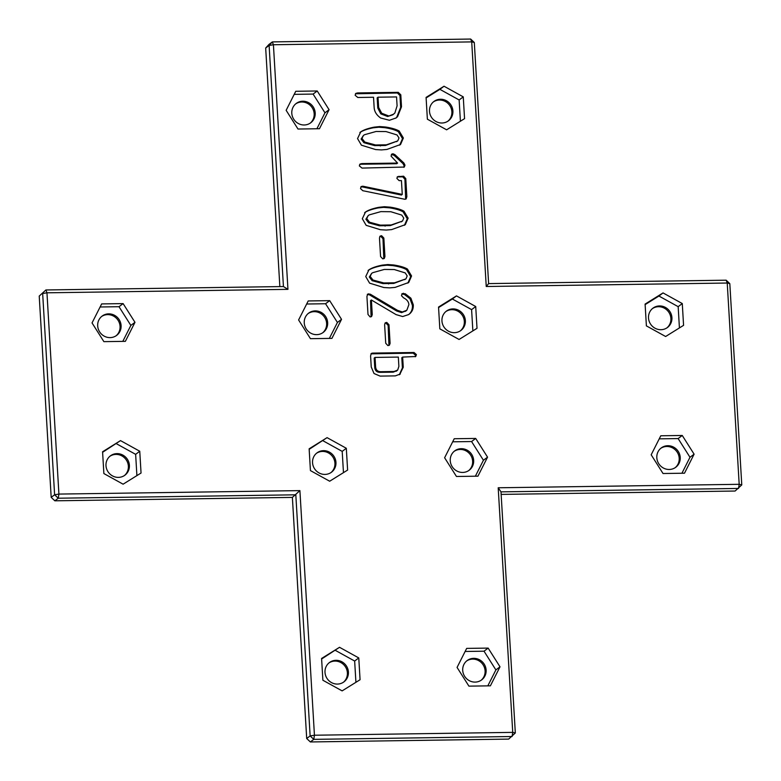 <?xml version="1.0" encoding="UTF-8"?>
<svg xmlns="http://www.w3.org/2000/svg" width="781" height="781" viewBox="0 0 781 781"><rect width="100%" height="100%" fill="white"/><g stroke="black" fill="none" stroke-linecap="round" stroke-linejoin="round"><path stroke-width="1.17" d="M488.623 283.601L726.164 280.194L727.228 283.034L739.187 484.308L498.2 487.774L512.736 732.373L314.44 735.224L299.904 490.614L58.917 494.08L46.958 292.807L287.945 289.351L273.418 44.742L471.714 41.901L486.241 286.5L727.228 283.034L729.815 283.64L741.774 484.903L739.187 484.308L738.543 488.447L500.992 491.864L515.323 732.968L512.736 732.373L512.082 736.512L313.786 739.363L314.44 735.224L310.135 735.917L295.814 494.812L58.263 498.219L58.917 494.08L54.611 494.773L42.662 293.51L46.958 292.807L45.894 289.966L283.435 286.549L269.113 45.444L273.418 44.742L272.344 41.901L470.65 39.05L474.301 42.496L488.623 283.601L486.241 286.5M726.164 280.194L729.815 283.64M474.301 42.496L471.714 41.901L470.65 39.05M328.928 662.952A12.086 11.52 -127 0 1 340.77 662.513A12.086 11.52 -127 0 1 347.389 672.802A12.086 11.52 -127 0 1 343.464 682.223M109.916 456.26A12.086 11.52 -127 0 1 121.748 455.831A12.086 11.52 -127 0 1 128.367 466.111A12.086 11.52 -127 0 1 124.443 475.531M316.471 453.292A12.086 11.52 -127 0 1 328.313 452.863A12.086 11.52 -127 0 1 334.932 463.153A12.086 11.52 -127 0 1 331.007 472.564M466.638 660.98A12.086 11.52 -127 0 1 472.681 659.115A12.086 11.52 -127 0 1 484.22 666.954A12.086 11.52 -127 0 1 481.164 680.241M454.181 451.32A12.086 11.52 -127 0 1 460.224 449.456A12.086 11.52 -127 0 1 471.763 457.305A12.086 11.52 -127 0 1 468.707 470.582M660.746 448.353A12.086 11.52 -127 0 1 666.789 446.488A12.086 11.52 -127 0 1 678.328 454.337A12.086 11.52 -127 0 1 675.272 467.614M101.608 316.49A12.086 11.52 -127 0 1 117.56 319.575A12.086 11.52 -127 0 1 116.135 335.752M308.173 313.523A12.086 11.52 -127 0 1 324.115 316.608A12.086 11.52 -127 0 1 322.699 332.784M295.716 103.863A12.086 11.52 -127 0 1 311.658 106.948A12.086 11.52 -127 0 1 310.242 123.134M445.883 311.541A12.086 11.52 -127 0 1 461.825 314.636A12.086 11.52 -127 0 1 460.409 330.812M652.438 308.583A12.086 11.52 -127 0 1 668.39 311.668A12.086 11.52 -127 0 1 666.964 327.844M433.426 101.891A12.086 11.52 -127 0 1 449.368 104.976A12.086 11.52 -127 0 1 447.952 121.153M339.53 647.303L321.587 658.461L322.885 680.251L342.127 690.882L360.07 679.724L358.772 657.934L339.53 647.303L321.626 658.988M103.873 473.559L123.105 484.191L141.049 473.032L139.75 451.242L120.518 440.611L102.575 451.769L103.873 473.559M309.139 448.811L310.428 470.592L329.67 481.223L347.613 470.064L346.315 448.274L327.073 437.643L309.139 448.811M490.39 685.825L500.006 666.808L488.145 648.093L466.677 648.396L457.07 667.423L468.922 686.138L490.39 685.825M456.465 476.478L477.933 476.176L487.549 457.149L475.688 438.434L454.23 438.737L444.614 457.764L456.465 476.478M651.178 454.796L663.03 473.511L684.498 473.208L694.104 454.181L682.252 435.466L660.785 435.778L651.178 454.796M134.976 322.319L123.115 303.604L101.657 303.916L92.041 322.934L103.893 341.648L125.36 341.346L134.976 322.319L130.857 325.423L119.005 306.708L100.105 306.982M329.68 300.636L308.212 300.949L298.606 319.966L310.457 338.681L331.925 338.378L341.531 319.351L329.68 300.636L325.56 303.741L306.66 304.014M386.751 322.416L388.997 324.769L390.1 343.328L389.436 345.153L387.884 345.583L385.726 343.25L384.623 324.73L385.287 322.826L386.751 322.416L385.892 323.07L388.137 325.413L388.938 345.417M381.597 235.696L383.842 238.049L384.945 256.607L384.291 258.433L382.729 258.862L380.572 256.529L379.468 238.01L380.142 236.106L381.597 235.696L380.737 236.34L382.983 238.693L383.793 258.696M295.755 91.289L286.149 110.316L298 129.031L319.468 128.719L329.074 109.691L317.223 90.977L295.755 91.289M402.654 357.083L401.805 357.727L402.4 367.89L399.325 374.734L400.204 374.07L395.332 375.886L380.103 376.1L374.021 373.523L371.239 366.963L370.584 355.902L371.317 353.442L372.478 353.1L414.028 352.504L416.4 354.603L415.736 356.507L402.654 357.083L403.26 367.246L399.765 374.431M477.015 328.313L475.717 306.523L456.485 295.892L438.541 307.06L439.83 328.84L459.072 339.471L477.015 328.313M408.688 314.558L402.654 316.539L396.045 314.597L371.395 299.992L372.254 314.597L371.58 316.539L370.126 316.949L367.997 314.45L366.933 296.546L367.646 294.105L370.233 294.154L397.509 310.35L402.391 311.98L406.842 310.213L408.873 304.678C408.707 301.817 406.911 299.523 403.494 297.805L401.483 295.677L402.166 293.627L405.251 293.773L410.884 298.176L413.276 304.756C413.51 308.661 412.222 311.736 409.429 314.001L409.068 314.284M405.407 311.346L406.842 310.213M407.428 269.045L411.567 275.976L408.736 282.468L395.098 287.408L389.66 287.877L383.832 287.525L369.598 283.152L365.742 276.552L368.935 269.845C371.727 267.912 376.208 266.341 382.358 265.11L387.845 264.544L393.79 264.993C400.028 265.979 404.578 267.336 407.428 269.045L406.569 269.689L410.708 276.62L407.877 283.113M682.282 303.555L663.04 292.924L645.096 304.092L646.395 325.882L665.627 336.504L683.57 325.345L682.282 303.555L678.162 306.66L658.92 296.038L645.126 304.61M403.992 211.231L408.131 218.163L405.3 224.655L391.662 229.594L386.224 230.063L380.396 229.712L366.162 225.338L362.316 218.739L365.498 212.032C368.3 210.099 372.771 208.527 378.922 207.297L384.408 206.721L390.354 207.17C396.592 208.166 401.141 209.523 403.992 211.231L403.133 211.876L407.272 218.807L404.441 225.299M405.778 178.634L406.852 196.666L406.14 198.911L404.88 199.282L362.774 190.701L360.519 188.592L361.183 186.552L363.233 186.278L402.264 194.41L401.444 180.606L399.159 180.645L396.885 178.439L397.519 176.682L403.611 176.203L405.778 178.634L404.929 179.288L405.642 199.165M394.922 154.648L403.884 162.985L404.978 165.172L404.294 167.046L362.033 168.091L359.338 165.904L360.021 164.078L361.808 163.59L397.568 163.073L391.066 156.141L391.72 154.13L392.95 153.769L394.922 154.648L394.063 155.292L403.025 163.629L404.128 165.816L403.797 167.31M399.228 131.081L403.367 138.012L400.536 144.505L386.898 149.444L381.46 149.913L375.632 149.561L361.408 145.188L357.552 138.579L360.734 131.882C363.536 129.949 368.007 128.367 374.158 127.147L379.654 126.571L385.589 127.02C391.828 128.016 396.377 129.373 399.228 131.081L398.378 131.725L402.508 138.657L399.677 145.149M373.533 97.254L357.776 97.488L355.14 95.243L355.824 93.398L357.571 92.929L398.271 92.343L400.799 94.833L401.512 106.763L397.549 116.701L396.123 117.931L389.436 120.274L380.62 117.99C376.549 115.08 374.392 111.576 374.148 107.485L373.533 97.254M446.615 129.812L464.558 118.653L463.26 96.864L444.028 86.232L426.084 97.4L427.373 119.19L446.615 129.812M268.918 44.488L272.344 41.901L269.113 45.444L265.677 48.032L268.918 44.488M741.774 484.903L735.106 491.034L501.148 494.402M515.323 732.968L508.656 739.099L310.35 741.95L306.699 738.504L292.377 497.399L54.836 500.806L58.263 498.219L54.611 494.773L51.185 497.36L39.226 296.097L45.894 289.966L39.226 296.097M279.852 286.598L265.677 48.032M348.414 672.031A12.086 11.52 53 0 0 341.502 661.585A12.086 11.52 53 0 0 329.436 662.552A12.086 11.52 53 0 0 327.512 679.138A12.086 11.52 53 0 0 343.982 681.842A12.086 11.52 53 0 0 348.414 672.031M129.402 465.339A12.086 11.52 53 0 0 122.48 454.893A12.086 11.52 53 0 0 110.414 455.86A12.086 11.52 53 0 0 108.5 472.446A12.086 11.52 53 0 0 124.97 475.151A12.086 11.52 53 0 0 129.402 465.339M335.957 462.372A12.086 11.52 53 0 0 329.045 451.926A12.086 11.52 53 0 0 316.979 452.892A12.086 11.52 53 0 0 315.055 469.479A12.086 11.52 53 0 0 331.534 472.183A12.086 11.52 53 0 0 335.957 462.372M473.716 658.344A12.086 11.52 53 0 0 467.145 660.57A12.086 11.52 53 0 0 465.222 677.156A12.086 11.52 53 0 0 481.692 679.87A12.086 11.52 53 0 0 485.372 666.496A12.086 11.52 53 0 0 473.716 658.344M461.259 448.685A12.086 11.52 53 0 0 454.688 450.91A12.086 11.52 53 0 0 452.765 467.497A12.086 11.52 53 0 0 469.235 470.211A12.086 11.52 53 0 0 472.915 456.836A12.086 11.52 53 0 0 461.259 448.685M667.814 445.717A12.086 11.52 53 0 0 661.243 447.943A12.086 11.52 53 0 0 659.33 464.529A12.086 11.52 53 0 0 675.799 467.243A12.086 11.52 53 0 0 679.48 453.868A12.086 11.52 53 0 0 667.814 445.717M110.092 337.617A12.086 11.52 53 0 0 116.662 335.381A12.086 11.52 53 0 0 118.585 318.794A12.086 11.52 53 0 0 102.116 316.09A12.086 11.52 53 0 0 98.435 329.455A12.086 11.52 53 0 0 110.092 337.617M316.656 334.649A12.086 11.52 53 0 0 323.227 332.413A12.086 11.52 53 0 0 325.15 315.836A12.086 11.52 53 0 0 308.671 313.122A12.086 11.52 53 0 0 305 326.487A12.086 11.52 53 0 0 316.656 334.649M304.2 124.989A12.086 11.52 53 0 0 310.77 122.754A12.086 11.52 53 0 0 312.693 106.177A12.086 11.52 53 0 0 296.214 103.463A12.086 11.52 53 0 0 292.543 116.828A12.086 11.52 53 0 0 304.2 124.989M441.948 320.962A12.086 11.52 53 0 0 448.87 331.398A12.086 11.52 53 0 0 460.936 330.441A12.086 11.52 53 0 0 462.85 313.855A12.086 11.52 53 0 0 446.381 311.141A12.086 11.52 53 0 0 441.948 320.962M648.513 317.994A12.086 11.52 53 0 0 655.435 328.43A12.086 11.52 53 0 0 667.491 327.473A12.086 11.52 53 0 0 669.415 310.887A12.086 11.52 53 0 0 652.945 308.173A12.086 11.52 53 0 0 648.513 317.994M429.491 111.302A12.086 11.52 53 0 0 436.413 121.738A12.086 11.52 53 0 0 448.479 120.782A12.086 11.52 53 0 0 450.393 104.195A12.086 11.52 53 0 0 433.924 101.481A12.086 11.52 53 0 0 429.491 111.302M498.2 487.774L500.992 491.864M299.904 490.614L292.377 497.399M287.945 289.351L283.435 286.549M358.772 657.934L354.652 661.038L335.42 650.407M355.921 682.301L354.652 661.038M120.518 440.611L102.604 452.297M136.9 475.609L135.64 454.347L116.398 443.715M139.75 451.242L135.64 454.347M327.073 437.643L309.169 449.329M346.315 448.274L342.195 451.379L322.963 440.748M343.464 472.642L342.195 451.379M487.822 685.864L495.886 669.913L484.025 651.198L465.134 651.471M500.006 666.808L495.886 669.913M488.145 648.093L484.025 651.198M475.365 476.205L483.429 460.253L471.578 441.538L452.677 441.812M487.549 457.149L483.429 460.253M475.688 438.434L471.578 441.538M682.252 435.466L678.133 438.571L659.232 438.844M681.93 473.237L689.984 457.285L678.133 438.571M694.104 454.181L689.984 457.285M123.115 303.604L119.005 306.708M122.793 341.385L130.857 325.423M341.531 319.351L337.421 322.455L325.56 303.741M329.357 338.417L337.421 322.455M388.997 324.769L388.137 325.413M384.926 323.217L385.892 323.07M383.842 238.049L382.983 238.693M379.781 236.497L380.737 236.34M317.223 90.977L313.103 94.081L294.203 94.355M329.074 109.691L324.964 112.806L313.103 94.081M316.901 128.758L324.964 112.806M370.955 353.842L413.169 353.149L415.541 355.248L415.238 356.771M472.866 330.89L471.597 309.627L452.365 299.006L438.571 307.577M475.717 306.523L471.597 309.627M456.485 295.892L452.365 299.006M370.233 294.154L369.374 294.798L396.65 310.994L401.532 312.625L405.983 310.858M367.285 294.515L369.374 294.798M371.395 299.992L370.536 300.646L371.082 316.793M401.795 294.017L404.392 294.427L410.025 298.82L412.417 305.4C412.651 309.305 411.372 312.38 408.57 314.645M368.076 270.49C370.877 268.566 375.349 266.985 381.499 265.755L386.985 265.189L392.931 265.638C399.169 266.624 403.718 267.981 406.569 269.689M663.04 292.924L658.92 296.038M679.421 327.922L678.162 306.66M364.639 212.676C367.441 210.753 371.912 209.171 378.063 207.941L383.559 207.375L389.494 207.824C395.733 208.81 400.282 210.167 403.133 211.876M399.003 176.272L398.144 176.916L402.752 176.848L404.929 179.288M397.158 177.062L398.144 176.916M402.264 194.41L401.405 195.055L362.374 186.923L363.233 186.278M360.822 186.952L362.374 186.923M403.884 162.985L403.025 163.629M391.359 154.531L394.063 155.292M397.568 163.073L396.709 163.727L360.949 164.235L361.808 163.59M359.66 164.449L360.949 164.235M359.875 132.526C362.677 130.593 367.148 129.021 373.298 127.791L378.795 127.225L384.73 127.674C390.969 128.66 395.518 130.017 398.378 131.725M355.462 93.779L397.412 92.988L399.95 95.477L400.653 107.407L396.689 117.345L395.694 118.243M460.409 121.231L459.14 99.968L439.908 89.346L426.114 97.928M463.26 96.864L459.14 99.968M444.028 86.232L439.908 89.346M310.35 741.95L313.786 739.363L310.135 735.917L306.699 738.504M54.836 500.806L51.185 497.36M375.046 357.415L375.583 366.474C375.788 369.999 377.613 371.746 381.06 371.697L394.083 371.502L397.695 370.038L398.876 366.387L398.33 357.083L375.046 357.415L374.187 358.059L374.724 367.119C374.939 370.653 376.754 372.391 380.201 372.342L393.224 372.156L396.836 370.682M404.753 279.647L406.022 278.729L407.184 275.888L405.193 272.901L394.278 269.543L384.311 269.435L372.84 272.647L371.668 273.34L370.165 276.386L372.996 280.037L383.783 282.947L394.581 282.79L405.612 278.993L393.722 283.444L382.924 283.591L372.137 280.691L369.315 277.03L371.668 273.34M401.317 221.833L402.586 220.916L403.757 218.075L401.756 215.087L390.842 211.729L380.874 211.622L369.403 214.834L368.232 215.527L366.738 218.573L369.559 222.224L380.347 225.133L391.144 224.977L402.176 221.179L390.285 225.621L379.488 225.777L368.71 222.878L365.879 219.217L368.232 215.527M396.553 141.683L397.822 140.765L398.993 137.925L396.992 134.937L386.078 131.579L376.12 131.472L364.649 134.683L363.468 135.377L361.974 138.413L364.805 142.074L375.583 144.983L386.38 144.827L397.412 141.029L385.521 145.471L374.724 145.627L363.946 142.718L361.115 139.067L363.468 135.377M387.591 116.496L392.745 114.827L394.864 113.02L397.09 105.855L396.553 96.932L378.024 97.195L377.164 97.84L377.779 108.061L380.816 113.88L387.591 116.496L393.604 114.182M381.06 371.697L380.201 372.342M396.25 371.229L397.695 370.038M378.024 97.195L378.639 107.417L381.675 113.225L388.45 115.842M390.1 343.328L389.241 343.982M384.945 256.607L384.086 257.252M403.26 367.246L402.4 367.89M416.4 354.603L415.541 355.248M414.028 352.504L413.169 353.149M372.478 353.1L371.619 353.744M402.391 311.98L401.532 312.625M397.509 310.35L396.65 310.994M368.71 293.783L367.851 294.437M372.254 314.597L371.395 315.241M413.276 304.756L412.417 305.4M410.884 298.176L410.025 298.82M405.251 293.773L404.392 294.427M403.465 293.246L402.605 293.89M411.567 275.976L410.708 276.62M393.79 264.993L392.931 265.638M387.845 264.544L386.985 265.189M382.358 265.11L381.499 265.755M368.935 269.845L368.261 270.353M408.131 218.163L407.272 218.807M390.354 207.17L389.494 207.824M384.408 206.721L383.559 207.375M378.922 207.297L378.063 207.941M365.498 212.032L364.825 212.539M406.852 196.666L405.993 197.31M403.611 176.203L402.752 176.848M362.384 186.21L361.525 186.854M392.95 153.769L392.091 154.423M404.978 165.172L404.128 165.816M403.367 138.012L402.508 138.657M385.589 127.02L384.73 127.674M379.654 126.571L378.795 127.225M374.158 127.147L373.298 127.791M360.734 131.882L360.07 132.379M397.549 116.701L396.689 117.345M401.512 106.763L400.653 107.407M400.799 94.833L399.95 95.477M398.271 92.343L397.412 92.988M357.571 92.929L356.712 93.574M375.583 366.474L374.724 367.119M394.083 371.502L393.224 372.156M394.581 282.79L393.722 283.444M389.368 283.298L388.508 283.942M383.783 282.947L382.924 283.591M372.996 280.037L372.137 280.691M370.165 276.386L369.315 277.03M391.144 224.977L390.285 225.621M385.931 225.484L385.072 226.129M380.347 225.133L379.488 225.777M369.559 222.224L368.71 222.878M366.738 218.573L365.879 219.217M386.38 144.827L385.521 145.471M381.167 145.334L380.308 145.979M375.583 144.983L374.724 145.627M364.805 142.074L363.946 142.718M361.974 138.413L361.115 139.067M381.675 113.225L380.816 113.88M378.639 107.417L377.779 108.061"/></g></svg>
